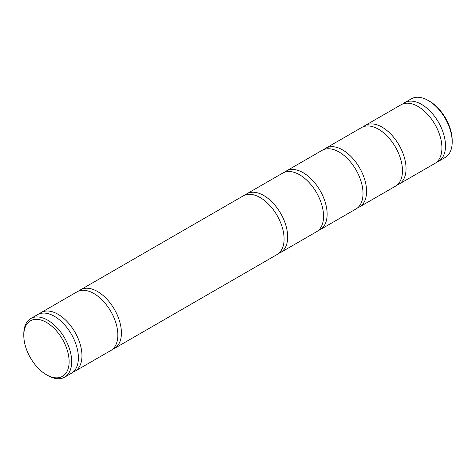 <?xml version="1.0" encoding="UTF-8"?>
<svg xmlns="http://www.w3.org/2000/svg" width="476" height="476" viewBox="0 0 476 476"><rect width="100%" height="100%" fill="white"/><g stroke="black" fill="none" stroke-linecap="round" stroke-linejoin="round"><path stroke-width="0.71" d="M114.407 348.456L277.086 254.535A33.861 19.546 -120 0 0 282.274 227.403A33.861 19.546 -120 0 0 260.152 197.564A33.861 19.546 -120 0 0 243.224 195.886L80.545 289.807A33.861 19.546 60 0 1 97.479 291.485A33.861 19.546 60 0 1 119.595 321.324A33.861 19.546 60 0 1 114.407 348.456A33.861 19.546 60 0 1 112.526 349.319M278.775 253.333A33.861 19.546 -120 0 0 280.661 252.47L316.54 231.752A33.861 19.546 -120 0 0 321.728 204.62A33.861 19.546 -120 0 0 299.612 174.781A33.861 19.546 -120 0 0 282.679 173.109L246.8 193.821A33.861 19.546 -120 0 0 245.104 195.017M280.661 252.47A33.861 19.546 -120 0 0 285.85 225.338A33.861 19.546 -120 0 0 263.728 195.499A33.861 19.546 -120 0 0 246.8 193.821M39.401 313.785A33.861 19.546 60 0 1 41.091 312.589L76.975 291.871A33.861 19.546 60 0 1 93.903 293.549A33.861 19.546 60 0 1 116.019 323.382A33.861 19.546 60 0 1 110.831 350.514L74.952 371.232A33.861 19.546 60 0 1 73.066 372.101M41.091 312.589A33.861 19.546 60 0 1 58.018 314.267A33.861 19.546 60 0 1 80.141 344.1A33.861 19.546 60 0 1 74.952 371.232M318.236 230.557A33.861 19.546 -120 0 0 320.116 229.688L355.994 208.97A33.861 19.546 -120 0 0 361.189 181.838A33.861 19.546 -120 0 0 339.067 152.005A33.861 19.546 -120 0 0 322.139 150.327L286.255 171.045A33.861 19.546 -120 0 0 284.565 172.241M320.116 229.688A33.861 19.546 -120 0 0 325.304 202.556A33.861 19.546 -120 0 0 303.188 172.717A33.861 19.546 -120 0 0 286.255 171.045M23.8 335.497L23.8 334.021A33.861 19.546 60 0 1 30.815 318.521L37.515 314.654A33.861 19.546 60 0 1 54.448 316.326A33.861 19.546 60 0 1 76.565 346.165A33.861 19.546 60 0 1 71.376 373.297L64.671 377.165A33.861 19.546 60 0 1 47.743 375.493L46.464 374.755A32.053 18.505 60 0 1 23.8 335.497A32.053 18.505 60 0 1 46.464 322.413A32.053 18.505 60 0 1 69.127 361.665A32.053 18.505 60 0 1 46.464 374.755L47.743 375.493M30.815 318.521A33.861 19.546 60 0 1 47.743 320.199A33.861 19.546 60 0 1 69.859 350.038A33.861 19.546 60 0 1 64.671 377.165M357.69 207.774A33.861 19.546 -120 0 0 359.57 206.911L395.455 186.193A33.861 19.546 -120 0 0 400.643 159.061A33.861 19.546 -120 0 0 378.521 129.222A33.861 19.546 -120 0 0 361.593 127.544L325.715 148.262A33.861 19.546 -120 0 0 324.019 149.458M359.57 206.911A33.861 19.546 -120 0 0 364.759 179.779A33.861 19.546 -120 0 0 342.643 149.94A33.861 19.546 -120 0 0 325.715 148.262M397.145 184.997A33.861 19.546 -120 0 0 399.025 184.129L434.909 163.411A33.861 19.546 -120 0 0 440.098 136.279A33.861 19.546 -120 0 0 417.982 106.445A33.861 19.546 -120 0 0 401.048 104.768L365.169 125.486A33.861 19.546 -120 0 0 363.474 126.681M399.025 184.129A33.861 19.546 -120 0 0 404.219 156.997A33.861 19.546 -120 0 0 382.097 127.157A33.861 19.546 -120 0 0 365.169 125.486M436.599 162.215A33.861 19.546 -120 0 0 438.485 161.346L445.185 157.479A33.861 19.546 -120 0 0 452.2 141.979A33.861 19.546 -120 0 0 428.257 100.507L428.257 100.507A33.861 19.546 -120 0 0 411.329 98.835L404.624 102.703A33.861 19.546 -120 0 0 402.934 103.899M438.485 161.346A33.861 19.546 -120 0 0 443.674 134.214A33.861 19.546 -120 0 0 421.552 104.381A33.861 19.546 -120 0 0 404.624 102.703M452.2 141.979L452.2 140.503A32.053 18.505 -120 0 0 429.536 101.245L428.257 100.507L429.536 101.245M78.855 291.003A33.861 19.546 60 0 1 80.545 289.807"/></g></svg>
